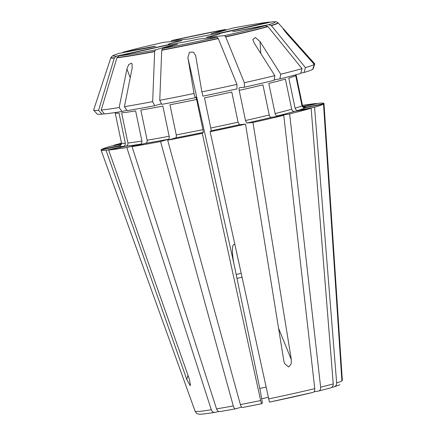 <?xml version="1.0" encoding="UTF-8"?>
<svg xmlns="http://www.w3.org/2000/svg" width="436" height="436" viewBox="0 0 436 436"><rect width="100%" height="100%" fill="white"/><g stroke="black" fill="none" stroke-linecap="round" stroke-linejoin="round"><path stroke-width="0.65" d="M210.141 131.721A113.867 4.371 168.2 0 0 245.539 124.14L239.478 124.707L238.067 122.167L231.772 92.029A92.432 3.548 168.2 0 1 204.484 97.877L210.779 128.015L211.182 130.773L210.141 131.721L269.443 402.106A71.215 2.736 168.2 0 0 312.868 392.438C314.231 392.019 314.863 390.749 314.759 388.629A75.194 2.889 168.2 0 1 268.516 398.924M237.01 88.868A110.341 4.235 168.2 0 1 202.947 96.165L201.879 91.892A112.94 4.338 168.2 0 0 236.928 84.382L237.01 88.868M269.432 402.112L312.868 392.438M218.529 34.264L206.31 37.36L224.545 35.638L225.728 36.946A85.423 3.281 -11.8 0 0 267.993 26.618L302.017 68.643A112.94 4.338 168.2 0 1 280.719 74.218L260.009 41.545L255.382 37.523L252.875 39.551L254.139 42.979L274.849 75.651L274.075 80.333A110.341 4.235 168.2 0 1 244.438 87.211L239.517 87.674C239.042 87.914 238.933 88.813 239.201 90.377A92.432 3.548 168.2 0 0 262.935 84.867L269.235 115C269.688 116.548 270.451 117.328 271.53 117.339L283.765 115.333L314.759 388.629M283.765 115.333A113.867 4.371 168.2 0 1 252.967 122.483L291.335 359.667L291.193 363.847L288.703 366.981L284.528 363.559L283.907 361.319L245.539 124.14M169.163 136.266A92.432 3.548 168.2 0 1 147.15 140.19L140.855 110.052A92.432 3.548 168.2 0 0 162.862 106.128L169.163 136.266C169.402 137.852 169.206 138.839 168.569 139.22L160.59 141.547L233.276 405.911C233.925 407.911 234.726 408.875 235.68 408.799L241.686 407.05M160.59 141.547A113.867 4.371 168.2 0 1 132.037 146.638L216.534 408.897C217.335 410.87 218.54 411.764 220.153 411.568L235.68 408.799M147.15 140.19C147.335 141.793 146.867 142.823 145.738 143.291L132.037 146.638M198.887 39.011C186.793 41.589 177.686 43.317 171.561 44.189L119.159 55.835L116.903 57.792A85.423 3.281 -11.8 0 0 154.638 51.612L152.671 101.648L154.698 105.73L161.227 103.828M154.698 105.73A110.341 4.235 168.2 0 1 127.219 110.63L124.402 106.689A112.94 4.338 168.2 0 0 152.671 101.648M121.399 144.294L119.415 146.131L101.07 149.913A113.867 4.371 168.2 0 0 101.059 150.071A113.867 4.371 168.2 0 0 106.052 150.295L186.772 379.456L188.003 375.347M115.088 112.553L115.186 112.908A92.432 3.548 168.2 0 0 119.033 113.12L125.328 143.259C125.47 144.856 124.827 145.913 123.399 146.431L106.052 150.295M101.92 114.188A110.341 4.235 168.2 0 1 97.157 114.036L93.691 110.166A112.94 4.338 168.2 0 1 93.653 109.976L110.848 57.754A85.423 3.281 -11.8 0 0 114.308 58.037L98.596 110.319L101.92 114.188L104.275 113.665M98.596 110.319A112.94 4.338 168.2 0 1 93.691 110.166M141.913 141.051A92.432 3.548 168.2 0 1 127.922 143.013L121.628 112.88A92.432 3.548 168.2 0 0 135.618 110.913L141.913 141.051C142.098 142.648 141.629 143.684 140.501 144.147L126.794 147.499L211.297 409.753C212.092 411.731 213.302 412.62 214.91 412.429L218.818 411.475M126.794 147.499A113.867 4.371 168.2 0 1 108.646 150.049L189.366 379.216L190.472 385.282L190.183 385.626L186.772 379.456M121.524 143.809L113.878 145.259A113.867 4.371 168.2 0 1 121.508 143.166M113.878 145.259L113.992 145.586M261.682 398.744A56.424 2.164 168.2 0 1 268.173 397.365M259.78 388.443A50.233 1.929 168.2 0 1 265.938 387.135M304.105 107.076C303.854 107.305 303.298 106.695 302.442 105.24L296.148 75.101A92.432 3.548 168.2 0 1 296.142 75.183L302.437 105.316C302.955 106.847 304.012 107.539 305.609 107.398L323.948 103.615L342.347 380.568A75.194 2.889 168.2 0 1 342.347 380.584L323.975 103.501A113.867 4.371 168.2 0 1 323.948 103.615M303.358 106.711L318.967 103.234A113.867 4.371 168.2 0 1 323.975 103.501M267.993 26.618L265.273 25.686L232.726 31.746L268.69 24.694L271.41 25.62A85.423 3.281 -11.8 0 0 278.043 22.825L314.705 63.798A112.94 4.338 168.2 0 1 314.748 63.983L313.124 68.915A110.341 4.235 168.2 0 1 313.113 68.948L312.776 69.013M314.748 63.983A112.94 4.338 168.2 0 1 314.732 64.016L313.113 68.948M302.47 105.359A113.867 4.371 168.2 0 1 316.373 103.479L303.064 106.439M291.684 109.229A92.432 3.548 168.2 0 1 275.1 113.567L268.805 83.429A92.432 3.548 168.2 0 0 285.384 79.09L291.684 109.229C292.18 110.76 293.15 111.485 294.594 111.403L311.141 108.27A113.867 4.371 168.2 0 1 289.635 113.9L320.629 387.195C320.733 389.315 320.1 390.585 318.738 391.005L313.958 391.79M330.706 387.882L318.738 391.005M311.141 108.27L333.24 383.893C333.229 386.045 332.292 387.397 330.433 387.942M275.1 113.567C275.557 115.115 276.32 115.894 277.4 115.905L289.635 113.9M302.017 68.643L300.644 73.477A110.341 4.235 168.2 0 1 279.945 78.9L274.157 79.843M280.719 74.218L279.945 78.9M120.701 145.368L101.517 149.504A113.867 4.371 168.2 0 1 110.461 146.256L121.464 144.169M169.691 44.407L116.565 56.081L114.434 57.775A85.238 3.27 168.2 0 1 111 57.459L110.864 57.716A85.423 3.281 -11.8 0 0 110.848 57.754M153.33 46.81L153.183 46.554L155.614 46.194L149.766 47.551L119.371 53.323C113.011 55.296 112.641 55.841 112.401 55.977L111 57.459M234.808 244.629C233.914 244.122 233.249 244.623 232.819 246.138C231.99 249.915 232.393 255.927 234.028 264.167L187.883 57.601L194.025 93.511L195.088 97.784L195.933 97.01L196.631 99.495L202.925 129.634L203.323 132.391L202.288 133.345A113.867 4.371 168.2 0 1 167.675 140.201L240.367 404.57C241.01 406.57 241.811 407.535 242.765 407.458L261.578 403.731A71.215 2.736 168.2 0 1 242.765 407.458M196.631 99.495A92.432 3.548 168.2 0 1 169.953 104.787L176.248 134.92C176.493 136.512 176.297 137.498 175.654 137.874L167.675 140.201M195.088 97.784A110.341 4.235 168.2 0 1 161.783 104.389L159.756 100.307A112.94 4.338 168.2 0 0 194.025 93.511M187.883 57.601L189.507 52.189L193.491 52.14L195.671 55.634L201.879 91.892M170.291 46.298L170.04 45.644L177.566 44.134L162.612 48.538L161.729 50.271A85.423 3.281 -11.8 0 0 218.3 38.597L236.928 84.382M161.729 50.271L159.756 100.307M171.146 44.265A26.623 1.025 168.2 0 0 198.952 39L217.117 37.294L218.3 38.597M202.288 133.345L260.657 400.542L261.589 403.725L262.407 402.973L260.559 392.177L236.187 274.5L241.075 273.328M301.995 105.725A92.432 3.548 168.2 0 1 295.096 108.232L288.801 78.093A92.432 3.548 168.2 0 0 295.695 75.586L301.995 105.725C302.508 107.251 303.565 107.948 305.162 107.806L323.507 104.019A113.867 4.371 168.2 0 1 314.558 107.272L336.657 382.901C336.647 385.048 335.709 386.4 333.851 386.95L331.747 387.348M295.096 108.232C295.597 109.768 296.567 110.493 298.011 110.406L314.558 107.272M314.732 64.016L283.095 28.934L286.877 33.708L314.291 64.424L312.667 69.351A110.341 4.235 168.2 0 1 304.061 72.485L300.747 73.112M314.291 64.424A112.94 4.338 168.2 0 1 305.434 67.645L304.061 72.485M278.043 22.825A85.423 3.281 -11.8 0 0 278.015 22.797L277.786 22.618A85.238 3.27 168.2 0 1 271.197 25.435M271.41 25.62L305.434 67.645M206.381 37.349A26.623 1.025 168.2 0 0 219.788 33.436L272.206 21.8C278.277 21.598 276.151 22.105 277.786 22.618M339.878 384.743L333.851 386.95M323.507 104.019L341.9 380.993A75.194 2.889 168.2 0 1 336.657 382.901M225.728 29.403L171.223 40.652A82.671 3.172 168.2 0 1 225.728 29.403L211.22 33.79M239.201 90.377L245.495 120.516L246.907 123.056L252.967 122.483M274.849 75.651A112.94 4.338 168.2 0 1 244.356 82.731L244.438 87.211M225.728 36.946L244.356 82.731M170.04 45.644L155.521 49.878L154.638 51.612M127.922 143.013C128.07 144.61 127.426 145.668 125.993 146.185L108.646 150.049M130.239 77.69L126.914 69.008L119.159 107.55L121.982 111.491L126.963 110.27M121.982 111.491A110.341 4.235 168.2 0 1 104.515 113.943L101.19 110.074A112.94 4.338 168.2 0 0 119.159 107.55M126.914 69.008L128.68 64.555L131.514 63.166L132.054 63.988L132.157 68.147L124.402 106.689M116.903 57.792L101.19 110.074M153.183 46.554L122.838 52.309C132.293 49.655 145.929 46.325 163.751 42.308L181.959 40.597A26.623 1.025 168.2 0 0 168.552 44.505M211.215 33.637L218.3 32.297L232.879 28.046C249.752 24.901 261.96 22.906 269.502 22.056L217.193 33.681A26.623 1.025 168.2 0 0 189.388 38.94L171.223 40.652M211.297 409.753A75.194 2.889 168.2 0 1 199.257 411.393A75.194 2.889 168.2 0 1 195.143 411.322C196.952 414.358 197.824 413.699 198.206 414.009C199.606 414.162 198.2 414.363 203.192 414.031L214.91 412.429M236.187 274.5L234.028 264.167M239.478 124.707A95.113 3.652 168.2 0 1 211.182 130.773M238.067 122.167A92.432 3.548 168.2 0 1 210.779 128.015M233.276 405.911A75.194 2.889 168.2 0 1 216.534 408.897M168.569 139.22A95.113 3.652 168.2 0 1 145.738 143.291M123.399 146.431A95.113 3.652 168.2 0 1 119.415 146.131M125.328 143.259A92.432 3.548 168.2 0 1 121.486 143.046L121.426 144.305M236.83 278.364A50.233 1.929 168.2 0 1 241.942 277.28M303.827 106.989A95.113 3.652 168.2 0 1 305.609 107.398M333.24 383.893A75.194 2.889 168.2 0 1 320.629 387.195M294.594 111.403A95.113 3.652 168.2 0 1 277.4 115.905M119.862 145.722A95.113 3.652 168.2 0 1 120.886 145.21M116.565 56.081A82.671 3.172 168.2 0 1 119.649 53.252M203.323 132.391A95.113 3.652 168.2 0 1 175.654 137.874M202.925 129.634A92.432 3.548 168.2 0 1 176.248 134.92M217.117 37.294A82.671 3.172 168.2 0 1 162.612 48.538M218.191 38.384A85.238 3.27 168.2 0 1 161.761 50.026M260.657 400.542A75.194 2.889 168.2 0 1 240.367 404.57M305.162 107.806A95.113 3.652 168.2 0 1 298.011 110.406M271.775 21.865A82.671 3.172 168.2 0 1 268.69 24.694M265.273 25.686A82.671 3.172 168.2 0 1 224.545 35.638M271.53 117.339A95.113 3.652 168.2 0 1 246.907 123.056M269.235 115A92.432 3.548 168.2 0 1 245.495 120.516M267.78 26.433A85.238 3.27 168.2 0 1 225.619 36.733M155.521 49.878A82.671 3.172 168.2 0 1 119.159 55.835M140.501 144.147A95.113 3.652 168.2 0 1 125.993 146.185M154.676 51.372A85.238 3.27 168.2 0 1 117.033 57.53M123.066 52.255A82.671 3.172 168.2 0 1 163.794 42.303M232.819 28.062A82.671 3.172 168.2 0 1 269.181 22.111M278.56 328.259L291.335 359.667M238.574 30.389L238.536 30.749M260.009 41.545L260.793 53.475M287.319 33.305L287.319 34.204M115.186 112.908L121.486 143.046M296.148 75.101L296.099 74.741M169.691 44.39L170.291 44.456M195.143 411.322L101.059 150.071"/></g></svg>
